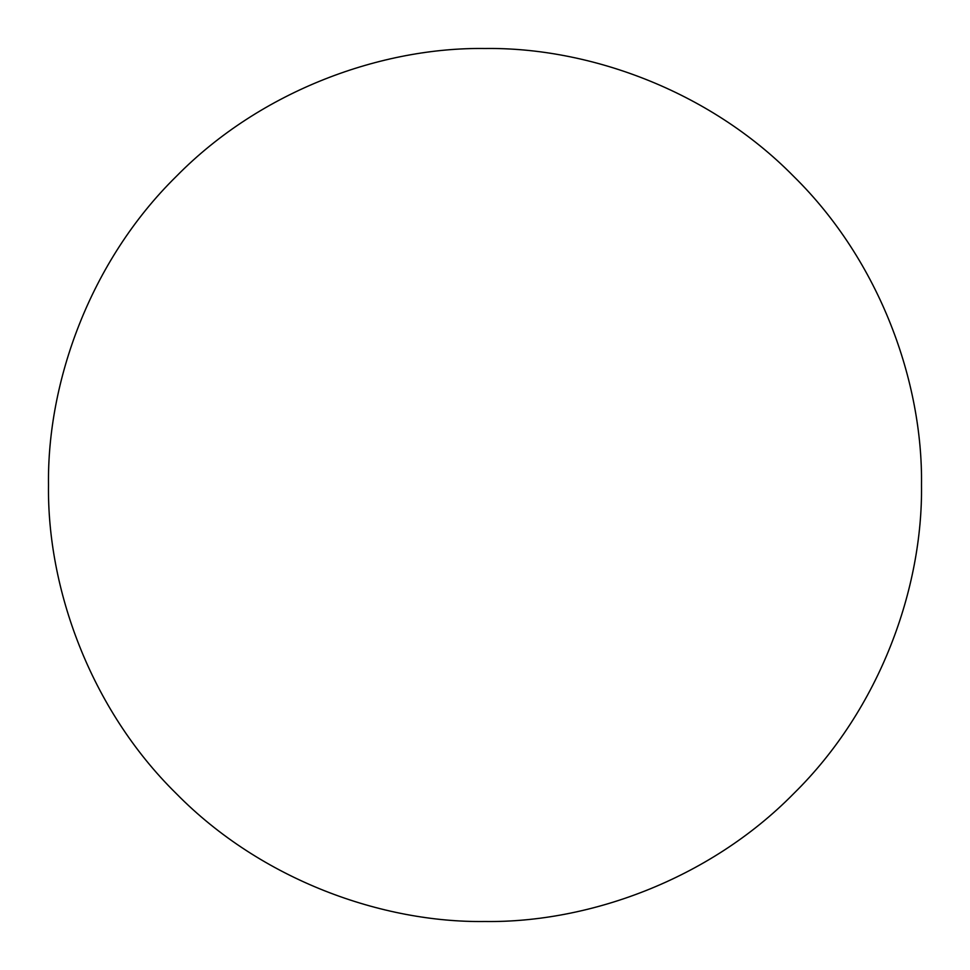 <?xml version="1.0" encoding="UTF-8"?>
<svg xmlns="http://www.w3.org/2000/svg" width="970" height="970" viewBox="0 0 970 970"><rect width="100%" height="100%" fill="white"/><g stroke="black" fill="none" stroke-linecap="round" stroke-linejoin="round"><path stroke-width="1.45" d="M921.5 485C922.906 382.641 880.469 261.67 793.654 176.346C708.33 89.531 587.359 47.093 485 48.5C382.641 47.093 261.67 89.531 176.346 176.346C89.531 261.67 47.093 382.641 48.5 485C47.093 587.359 89.531 708.33 176.346 793.654C261.67 880.469 382.641 922.906 485 921.5C587.359 922.906 708.33 880.469 793.654 793.654C880.469 708.33 922.906 587.359 921.5 485"/></g></svg>
